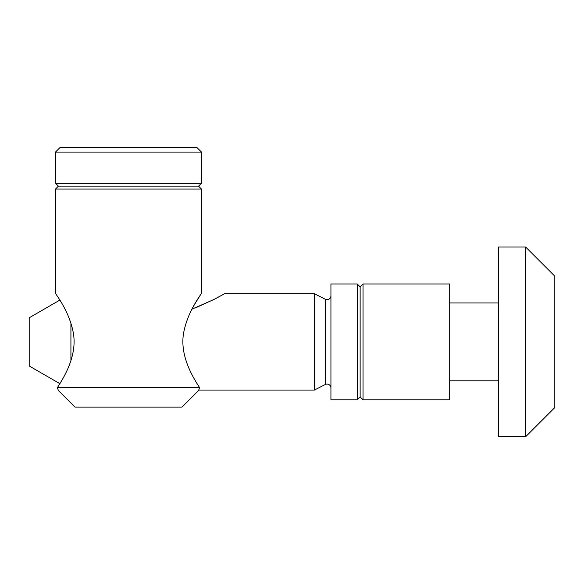 <?xml version="1.0" encoding="UTF-8"?>
<svg xmlns="http://www.w3.org/2000/svg" width="584" height="584" viewBox="0 0 584 584"><rect width="100%" height="100%" fill="white"/><g stroke="black" fill="none" stroke-linecap="round" stroke-linejoin="round"><path stroke-width="0.88" d="M55.48 189.07L58.4 186.15L198.56 186.15L201.48 189.07L55.48 189.07L55.48 293.219C54.954 293.394 69.335 310.578 73.401 333.347C77.49 357.335 62.13 379.994 57.393 387.63L58.4 390.55L74.949 407.099L182.011 407.099L198.56 390.55L199.567 387.63C194.852 380.016 179.478 357.401 183.551 333.376C187.654 310.498 202.028 293.365 201.48 293.219L194.341 304.768M199.567 387.63L57.393 387.63M194.297 304.848L191.99 309.133L213.751 299.599L224.599 293.701L215.197 298.855L195.83 307.746M201.48 152.081L55.48 152.081L60.349 147.219L196.611 147.219L201.48 152.081L201.48 183.23L55.48 183.23L58.4 186.15M330.931 387.988A3.891 3.891 0 0 0 325.273 384.52L325.273 299.249A3.891 3.891 0 0 0 330.931 295.781M449.68 399.799L449.68 283.97L363.051 283.97L363.051 399.799L449.68 399.799M498.349 302.95L449.68 302.95M498.349 380.819L449.68 380.819M360.131 286.89L357.211 283.97L357.211 399.799L360.131 396.879L360.131 286.89L363.051 283.97M59.867 383.681L29.2 365.978L29.2 317.791L59.867 300.081M70.919 360.664L70.919 323.098M325.273 299.249L314.389 293.701L224.599 293.701M325.273 384.52L314.389 390.061L314.389 293.701M314.389 390.061L198.713 390.061M357.211 283.97L330.931 283.97L330.931 399.799L357.211 399.799M525.6 436.781L498.349 436.781L498.349 247.025L525.6 247.025L528.52 249.901L525.6 247.025L525.6 436.781L554.8 407.581L554.8 276.181L528.52 249.901M55.48 152.081L55.48 183.23M198.56 186.15L201.48 183.23M201.48 189.07L201.48 293.219M360.131 396.879L363.051 399.799"/></g></svg>

